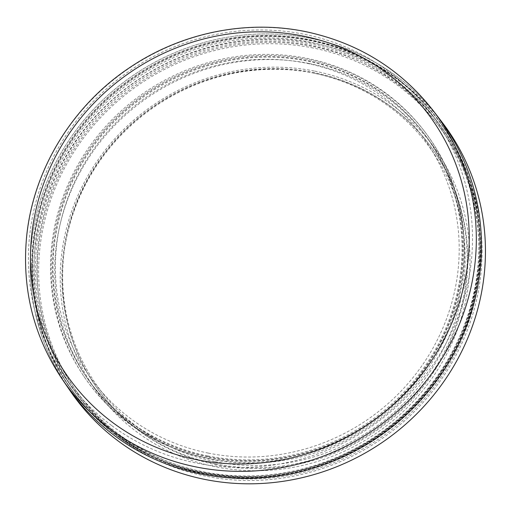 <?xml version="1.0" encoding="UTF-8"?>
<svg xmlns="http://www.w3.org/2000/svg" width="511" height="511" viewBox="0 0 511 511"><rect width="100%" height="100%" fill="white"/><g stroke="black" fill="none" stroke-linecap="round" stroke-linejoin="round"><path stroke-width="0.38" stroke-dasharray="2.56 1.92" d="M480.116 249.745A225.951 215.252 144.1 0 1 320.442 465.879A225.951 215.252 144.1 0 1 71.316 386.418A225.951 215.252 144.1 0 1 131.646 84.411A225.951 215.252 144.1 0 1 437.352 121.707A225.951 215.252 144.1 0 1 480.116 249.745M482.065 252.319A226.041 215.342 -35.9 0 0 439.288 124.224A226.041 215.342 -35.9 0 0 133.454 86.915A226.041 215.342 -35.9 0 0 73.099 389.043A226.041 215.342 -35.9 0 0 322.326 468.536A226.041 215.342 -35.9 0 0 482.065 252.319M442.021 122.135A229.477 218.619 -35.9 0 0 190.105 53.189A229.477 218.619 -35.9 0 0 33.841 270.638A229.477 218.619 -35.9 0 0 70.263 390.985M31.733 265.324A227.765 216.983 144.1 0 1 192.692 47.459A227.765 216.983 144.1 0 1 443.823 127.552A227.765 216.983 144.1 0 1 383.007 431.987A227.765 216.983 144.1 0 1 74.842 394.396A227.765 216.983 144.1 0 1 31.733 265.324M30.232 265.388A229.292 218.44 -35.9 0 0 66.622 385.639A229.292 218.44 -35.9 0 0 383.857 433.168A229.292 218.44 -35.9 0 0 438.08 117.013A229.292 218.44 -35.9 0 0 186.374 48.111A229.292 218.44 -35.9 0 0 30.232 265.388M463.522 249.342A209.855 199.922 144.1 0 1 315.217 450.082A209.855 199.922 144.1 0 1 83.836 376.281A209.855 199.922 144.1 0 1 139.867 95.781A209.855 199.922 144.1 0 1 423.804 130.42A209.855 199.922 144.1 0 1 463.522 249.342M464.32 250.39A209.893 199.961 -35.9 0 0 424.596 131.455A209.893 199.961 -35.9 0 0 140.608 96.809A209.893 199.961 -35.9 0 0 84.564 377.354A209.893 199.961 -35.9 0 0 315.99 451.168A209.893 199.961 -35.9 0 0 464.32 250.39M32.334 266.116A227.734 216.958 -35.9 0 0 75.43 395.163A227.734 216.958 -35.9 0 0 383.563 432.76A227.734 216.958 -35.9 0 0 444.372 128.357A227.734 216.958 -35.9 0 0 193.267 48.27A227.734 216.958 -35.9 0 0 32.334 266.116M208.162 456.687A208.169 198.313 144.1 0 1 83.05 371.925A208.169 198.313 144.1 0 1 141.624 98.214A208.169 198.313 144.1 0 1 419.914 128.312A208.169 198.313 144.1 0 1 429.304 361.398A208.169 198.313 144.1 0 1 208.162 456.687M204.253 472.241A224.54 213.911 -35.9 0 0 439.409 374.544A224.54 213.911 -35.9 0 0 439.786 127.328A224.54 213.911 -35.9 0 0 311.423 45.581A224.54 213.911 -35.9 0 0 76.26 143.272A224.54 213.911 -35.9 0 0 75.89 390.487A224.54 213.911 -35.9 0 0 204.253 472.241M215.086 461.631A204.553 194.87 -35.9 0 0 426.11 377.188A204.553 194.87 -35.9 0 0 435.647 156.238A204.553 194.87 -35.9 0 0 149.704 109.386A204.553 194.87 -35.9 0 0 104.64 395.616A204.553 194.87 -35.9 0 0 215.086 461.631M208.328 453.11A205.198 195.483 144.1 0 1 97.531 386.891A205.198 195.483 144.1 0 1 142.741 99.754A205.198 195.483 144.1 0 1 429.585 146.753A205.198 195.483 144.1 0 1 420.016 368.405A205.198 195.483 144.1 0 1 208.328 453.11M207.632 455.882A208.118 198.268 -35.9 0 0 428.716 360.619A208.118 198.268 -35.9 0 0 419.327 127.597A208.118 198.268 -35.9 0 0 141.113 97.505A208.118 198.268 -35.9 0 0 82.552 371.146A208.118 198.268 -35.9 0 0 207.632 455.882M313.173 48.002A224.54 213.911 -35.9 0 0 78.017 145.699A224.54 213.911 -35.9 0 0 77.64 392.914A224.54 213.911 -35.9 0 0 384.943 434.669A224.54 213.911 -35.9 0 0 441.536 129.749A224.54 213.911 -35.9 0 0 313.173 48.002M309.276 63.517A208.213 198.357 144.1 0 1 428.307 139.318A208.213 198.357 144.1 0 1 375.828 422.06A208.213 198.357 144.1 0 1 90.875 383.346A208.213 198.357 144.1 0 1 91.22 154.105A208.213 198.357 144.1 0 1 309.276 63.517M314.782 71.131A208.213 198.357 144.1 0 1 433.813 146.932A208.213 198.357 144.1 0 1 381.334 429.674A208.213 198.357 144.1 0 1 96.381 390.96A208.213 198.357 144.1 0 1 96.726 161.719A208.213 198.357 144.1 0 1 314.782 71.131M314.259 73.226A206.01 196.256 -35.9 0 0 101.734 158.269A206.01 196.256 -35.9 0 0 92.127 380.784A206.01 196.256 -35.9 0 0 215.936 464.665A206.01 196.256 -35.9 0 0 434.778 370.366A206.01 196.256 -35.9 0 0 425.484 139.707A206.01 196.256 -35.9 0 0 314.259 73.226M215.406 463.86A205.952 196.205 144.1 0 1 91.629 380.005A205.952 196.205 144.1 0 1 149.576 109.207A205.952 196.205 144.1 0 1 424.903 138.992A205.952 196.205 144.1 0 1 434.19 369.587A205.952 196.205 144.1 0 1 215.406 463.86M111.89 425.72A225.677 214.99 -35.9 0 0 404.048 399.545A225.677 214.99 -35.9 0 0 429.815 111.749A225.677 214.99 -35.9 0 0 124.473 74.497A225.677 214.99 -35.9 0 0 64.22 376.141A225.677 214.99 -35.9 0 0 111.89 425.72M117.671 434.19A225.964 215.272 -35.9 0 0 410.212 407.989A225.964 215.272 -35.9 0 0 436.011 119.817A225.964 215.272 -35.9 0 0 130.273 82.52A225.964 215.272 -35.9 0 0 69.937 384.553A225.964 215.272 -35.9 0 0 117.671 434.19M116.732 435.398A227.497 216.728 -35.9 0 0 406.775 413.322A227.497 216.728 -35.9 0 0 444.174 128.491A227.497 216.728 -35.9 0 0 129.417 81.338A227.497 216.728 -35.9 0 0 75.622 395.022A227.497 216.728 -35.9 0 0 116.732 435.398M116.144 434.631A227.529 216.76 144.1 0 1 75.028 394.249A227.529 216.76 144.1 0 1 128.836 80.527A227.529 216.76 144.1 0 1 443.625 127.686A227.529 216.76 144.1 0 1 406.226 412.549A227.529 216.76 144.1 0 1 116.144 434.631M438.802 117.945L438.08 117.013A229.298 218.44 -35.9 0 0 127.846 79.16A229.298 218.44 -35.9 0 0 66.622 385.645L67.286 386.616M61.908 378.715A229.056 218.216 144.1 0 1 123.068 72.549A229.056 218.216 144.1 0 1 432.983 110.363M71.316 386.418L73.099 389.043M437.352 121.707L439.288 124.224M83.836 376.281L84.564 377.354M423.804 130.42L424.596 131.455M444.372 128.357L443.823 127.552M75.43 395.163L74.842 394.396M435.647 156.238L429.585 146.753M104.64 395.616L97.531 386.891M82.552 371.146L83.05 371.925M419.327 127.597L419.914 128.312M75.89 390.487L77.64 392.914M439.786 127.328L441.536 129.749M90.875 383.346L96.381 390.96M428.307 139.318L433.813 146.932M91.629 380.005L92.127 380.784M424.903 138.992L425.484 139.707M64.22 376.141L69.937 384.553M429.815 111.749L436.011 119.817M444.174 128.491L443.625 127.686M75.622 395.022L75.028 394.249"/><path stroke-width="0.77" d="M67.286 386.616L70.263 390.985A229.477 218.619 -35.9 0 0 323.284 471.685A229.477 218.619 -35.9 0 0 485.45 252.179A229.477 218.619 -35.9 0 0 442.021 122.135L438.802 117.945M61.908 378.715L66.622 385.645A229.298 218.44 -35.9 0 0 115.058 436.017A229.298 218.44 -35.9 0 0 411.911 409.426A229.298 218.44 -35.9 0 0 438.087 117.006L432.983 110.363A229.056 218.216 144.1 0 1 406.833 402.47A229.056 218.216 144.1 0 1 110.293 429.036A229.056 218.216 144.1 0 1 61.908 378.715C33.764 336.449 21.96 289.533 26.502 237.979C32.678 170.387 72.223 105.419 130.433 67.107C182.005 32.41 247.273 19.316 306.549 31.823C358.594 43.109 400.739 69.292 432.983 110.363M112.963 422.75A222.949 212.397 -35.9 0 0 466.773 270.364A222.949 212.397 -35.9 0 0 169.856 50.525A222.949 212.397 -35.9 0 0 112.963 422.75"/></g></svg>
